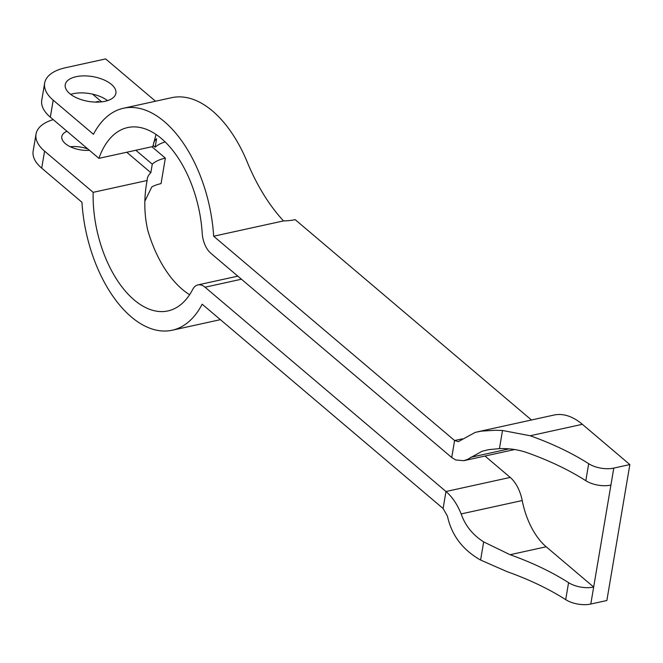 <?xml version="1.0" encoding="UTF-8"?>
<svg xmlns="http://www.w3.org/2000/svg" width="663" height="663" viewBox="0 0 663 663"><rect width="100%" height="100%" fill="white"/><g stroke="black" fill="none" stroke-linecap="round" stroke-linejoin="round"><path stroke-width="0.99" d="M531.461 419.994L295.184 219.652A39.523 19.343 -170.4 0 1 283.507 220.912C269.543 205.729 257.75 186.842 248.128 164.25A113.63 63.035 -102.4 0 0 171.651 97.685L123.467 108.251A113.63 63.035 -102.4 0 1 213.66 236.227L454.594 440.53L458.348 441.641L475.156 432.409L481.379 431.116L495.311 430.279L502.513 430.486L530.176 435.757A197.624 96.715 -170.4 0 1 588.694 463.702A19.766 9.672 9.6 0 0 613.789 468.095L610.913 485.084A19.766 9.672 -170.4 0 1 585.819 480.7A197.624 96.715 9.6 0 0 527.3 452.746C518.549 449.671 509.267 448.296 499.446 448.627L488.739 449.655L482.142 451.238L467.432 459.434L463.71 460.694L455.738 459.973L451.727 457.52L210.784 253.225A19.766 10.964 77.6 0 1 202.207 233.277A93.873 52.07 -102.4 0 0 127.694 127.553A93.873 52.07 -102.4 0 0 98.903 158.349L152.855 146.523L156.045 134.415M44.587 151.147A49.402 24.175 -170.4 0 1 36.026 134.108L33.15 151.098A49.402 24.175 9.6 0 0 41.711 168.145L44.587 151.147L93.16 192.336A93.873 52.07 -102.4 0 0 167.913 310.939A93.873 52.07 -102.4 0 0 192.709 289.424A19.766 10.964 77.6 0 1 197.93 284.899A19.766 10.964 77.6 0 1 205.041 287.212L241.448 279.222M484.993 456.028L510.22 477.418L445.975 491.507L205.041 287.212M41.711 168.145L81.947 202.265A113.63 63.035 -102.4 0 0 172.148 330.24A113.63 63.035 -102.4 0 0 202.165 304.201L443.099 508.504L447.442 516.129C451.611 535.265 462.658 549.9 480.6 560.044L507.187 571.697A197.624 96.715 9.6 0 1 565.696 599.642A19.766 9.672 -170.4 0 0 590.799 604.034L606.86 600.512L629.85 464.572L613.789 468.095M44.645 83.124L41.769 100.121A49.402 24.175 9.6 0 0 50.33 117.169L53.206 100.171A49.402 24.175 -170.4 0 1 44.645 83.124A49.402 24.175 -170.4 0 1 65.488 67.734L105.641 58.924L155.523 101.224M53.206 100.171L93.45 134.291A113.63 63.035 -102.4 0 1 123.467 108.251M105.069 101.29A25.691 12.572 -170.4 0 1 77.869 98.389A25.691 12.572 -170.4 0 1 65.239 84.715A25.691 12.572 -170.4 0 1 76.079 76.709A25.691 12.572 -170.4 0 1 103.271 79.618A25.691 12.572 -170.4 0 1 115.901 93.284A25.691 12.572 -170.4 0 1 105.069 101.29M36.026 134.108A49.402 24.175 -170.4 0 1 53.239 119.63M189.61 294.712A93.873 52.07 77.6 0 1 147.733 230.16C144.07 214 143.863 197.45 147.111 180.502A39.523 19.343 -170.4 0 1 147.244 178.944A39.523 19.343 -170.4 0 1 150.841 172.687L152.275 164.184A39.523 19.343 -170.4 0 1 165.352 158.134L161.043 183.618A39.523 19.343 9.6 0 0 151.794 186.949L144.965 200.997M87.881 149.001A20.42 9.995 9.6 0 0 70.311 146.747M89.43 150.319A20.42 9.995 -170.4 0 1 61.808 136.57A20.42 9.995 -170.4 0 1 66.98 131.282M107.58 100.619A25.691 12.572 9.6 0 0 73.203 93.707A25.691 12.572 9.6 0 0 70.692 94.378M172.148 330.24L220.331 319.674A113.63 63.035 -102.4 0 0 220.398 319.657M165.178 141.923A39.523 19.343 9.6 0 0 155.15 147.194L156.592 138.7A39.523 19.343 9.6 0 0 153.667 142.702M510.22 477.418A29.644 16.442 77.6 0 1 522.212 500.54A59.289 32.885 -102.4 0 0 546.188 546.776L593.667 587.037L590.799 604.034M610.913 485.084L593.667 587.037A19.766 9.672 9.6 0 1 568.572 582.653L565.696 599.642M147.111 180.502L93.16 192.336M126.741 152.25L150.841 172.687M135.84 150.252L152.275 164.184M95.315 102.094L98.456 101.406L99.218 102.061M151.902 146.73L165.352 158.134M477.633 431.804L553.937 415.063A79.046 43.849 77.6 0 1 582.371 424.312L629.85 464.572M50.33 117.169L98.903 158.349M443.099 508.504L445.975 491.507C452.191 496.819 457.255 504.286 461.166 513.924C465.194 525.577 472.694 534.9 483.667 541.903L510.062 554.707A197.624 96.715 -170.4 0 1 568.572 582.653M213.66 236.227L283.507 220.912M92.596 94.154L101.679 101.853M153.078 145.437L155.15 147.194M462.21 438.865L454.594 440.53L451.727 457.52M483.667 541.903L480.6 560.044M588.694 463.702L585.819 480.7M502.513 430.486L499.446 448.627M582.371 424.312L530.176 435.757M522.212 500.54L461.166 513.924M546.188 546.776L510.062 554.707M509.143 448.868L470.747 457.288M197.93 284.899L237.826 276.148M514.612 449.539L463.967 460.644"/></g></svg>
